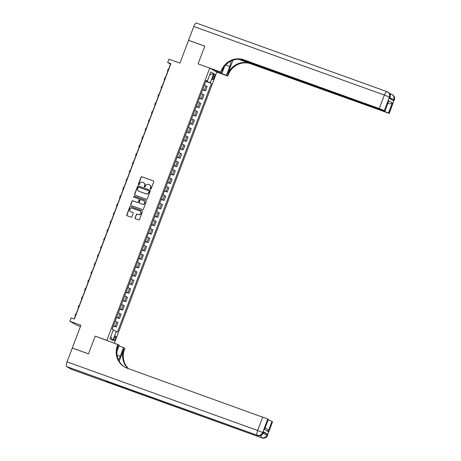 <?xml version="1.0" encoding="UTF-8"?>
<svg xmlns="http://www.w3.org/2000/svg" width="461" height="461" viewBox="0 0 461 461"><rect width="100%" height="100%" fill="white"/><g stroke="black" fill="none" stroke-linecap="round" stroke-linejoin="round"><path stroke-width="0.69" d="M150.465 189.125A0.496 0.473 -60.2 0 0 151.087 188.826L153.744 181.784A0.709 0.674 -60.2 0 0 153.357 180.896L141.902 176.77A0.709 0.674 -60.2 0 0 141.02 177.208L138.358 184.244A0.496 0.473 -60.2 0 0 138.628 184.867A0.496 0.473 -60.2 0 0 139.251 184.561L139.591 183.651A2.27 2.161 -60.2 0 1 142.432 182.268L143.383 182.608A2.27 2.161 -60.2 0 1 144.621 185.46L144.276 186.371A0.496 0.473 -60.2 0 0 144.547 186.999A0.496 0.473 -60.2 0 0 145.169 186.693L145.509 185.783A2.27 2.161 -60.2 0 1 148.35 184.394L149.301 184.74A2.27 2.161 -60.2 0 1 150.54 187.592L150.194 188.503A0.496 0.473 -60.2 0 0 150.465 189.125M115.475 338.697A2.311 0.692 109.8 0 0 115.648 336.173A2.311 0.692 109.8 0 0 114.253 337.999A2.311 0.692 109.8 0 0 114.08 340.523A2.311 0.692 109.8 0 0 115.475 338.697M135.033 217.823A0.709 0.674 -60.2 0 0 135.419 218.716L138.628 219.868A0.709 0.674 -60.2 0 0 139.516 219.436L142.466 211.622A0.709 0.674 -60.2 0 0 142.08 210.729L130.63 206.609A0.709 0.674 -60.2 0 0 129.743 207.041L126.792 214.855A0.709 0.674 -60.2 0 0 127.178 215.748L131.057 217.148A0.709 0.674 -60.2 0 0 131.944 216.71L133.206 213.368A0.709 0.674 -60.2 0 0 132.82 212.475L130.895 211.783A1.896 1.804 -60.2 0 1 129.927 209.254A1.896 1.804 -60.2 0 1 132.238 208.239L139.775 210.954A1.896 1.804 -60.2 0 1 140.749 213.483A1.896 1.804 -60.2 0 1 138.438 214.498L137.182 214.048A0.709 0.674 -60.2 0 0 136.295 214.48L135.223 217.932A0.709 0.674 -60.2 0 0 135.413 218.716M240.803 59.325L385.033 111.072L388.692 100.821L392.334 102.901L388.514 113.02L389.072 113.343L394.172 99.847L393.694 99.576L393.314 100.59L389.499 98.406L389.885 97.398L389.407 97.121L384.307 110.617L379.276 108.566L384.376 95.07L193.787 26.473L188.561 40.303L204.77 46.14L198.063 63.883L204.753 46.169L188.549 40.338L179.946 63.111L168.922 59.146L167.648 62.517L170.893 63.687L74.388 319.07L71.15 317.9L69.876 321.277L76.924 325.305L80.398 326.555M71.559 369.353A4.333 1.297 -70.2 0 1 71.49 369.336A4.333 1.297 -70.2 0 1 71.426 369.307L66.661 366.581A4.333 1.297 -70.2 0 1 67.047 361.879L72.273 348.043L88.483 353.881L95.185 336.132L88.495 353.846L72.291 348.015L80.894 325.241L69.876 321.277M116.938 351.23L119.261 345.093L95.185 336.132L106.854 340.333L209.732 68.084L216.785 72.118L227.803 76.082L228.264 74.866A18.054 17.201 119.8 0 1 250.842 63.831L389.072 113.343M221.211 70.833A18.054 17.201 119.8 0 1 243.788 59.797L244.474 60.195A18.054 17.201 119.8 0 0 221.897 71.23L221.211 70.833L220.75 72.049L198.063 63.883L209.732 68.084M146.414 199.273A0.709 0.674 -60.2 0 0 147.301 198.841L150.251 191.027A0.709 0.674 -60.2 0 0 149.865 190.134L138.415 186.014A0.709 0.674 -60.2 0 0 137.528 186.446L134.572 194.26A0.709 0.674 -60.2 0 0 134.958 195.153L146.414 199.273M146.362 201.324L143.406 209.138A0.709 0.674 -60.2 0 1 142.518 209.571L131.068 205.45A0.709 0.674 -60.2 0 1 130.682 204.557L131.944 201.215A0.709 0.674 -60.2 0 1 132.831 200.783L137.476 202.454A0.709 0.674 -60.2 0 0 138.363 202.022L139.199 199.803A0.709 0.674 -60.2 0 0 138.813 198.91L133.978 197.17A0.496 0.473 -60.2 0 1 133.725 196.507A0.496 0.473 -60.2 0 1 134.33 196.242L145.976 200.431A0.709 0.674 -60.2 0 1 146.362 201.324M213.345 75.811L212.786 77.298A2.242 0.674 109.8 0 0 212.619 79.741A2.242 0.674 109.8 0 0 213.967 77.972L214.526 76.486A2.242 0.674 109.8 0 0 214.699 74.042A2.242 0.674 109.8 0 0 213.345 75.811M114.409 343.053L216.785 72.118M206.055 80.721L207.329 81.067L206.176 80.41L112.225 329.045L113.377 329.701L109.937 338.812L112.87 340.489L110.715 336.743M207.329 81.067L210.769 71.956L213.708 73.639L210.262 82.744L205.94 81.027M205.808 81.384L211.415 83.406L210.262 82.744M211.415 83.406L117.463 332.041L116.31 331.384L112.87 340.489M167.648 62.517L170.507 64.154L74.209 319M206.908 81.378L207.052 80.992M202.621 89.82L205.508 90.857L207.162 86.472L204.402 85.106M199.434 98.256L202.321 99.294L203.975 94.908L201.215 93.543M196.242 106.687L199.135 107.73L200.789 103.345L198.028 101.973M193.055 115.123L195.948 116.16L197.602 111.775L194.836 110.41M189.869 123.554L192.761 124.597L194.415 120.212L191.649 118.84M186.682 131.99L189.575 133.027L191.229 128.642L188.463 127.276M183.495 140.426L186.388 141.464L188.042 137.078L185.276 135.713M180.309 148.857L183.196 149.9L184.855 145.515L182.089 144.143M177.122 157.293L180.009 158.33L181.669 153.945L178.903 152.579M173.935 165.724L176.822 166.767L178.482 162.381L175.716 161.01M170.749 174.16L173.636 175.197L175.295 170.812L172.529 169.446M167.562 182.596L170.449 183.634L172.109 179.248L169.343 177.883M164.375 191.027L167.262 192.07L168.922 187.685L166.156 186.313M161.189 199.463L164.076 200.5L165.735 196.115L162.969 194.749M158.002 207.894L160.889 208.937L162.549 204.551L159.783 203.186M154.815 216.33L157.702 217.367L159.362 212.982L156.596 211.616M151.629 224.766L154.516 225.804L156.175 221.418L153.409 220.053M148.442 233.197L151.329 234.24L152.989 229.855L150.223 228.483M145.255 241.633L148.142 242.67L149.802 238.285L147.036 236.919M142.069 250.064L144.956 251.107L146.61 246.721L143.849 245.356M138.882 258.5L141.769 259.543L143.423 255.152L140.663 253.786M135.69 266.936L138.582 267.974L140.236 263.588L137.476 262.223M132.503 275.367L135.396 276.41L137.05 272.025L134.289 270.653M129.316 283.803L132.209 284.84L133.863 280.455L131.097 279.089M126.13 292.239L129.022 293.277L130.676 288.891L127.91 287.526M122.943 300.67L125.836 301.713L127.49 297.322L124.724 295.956M119.756 309.106L122.649 310.144L124.303 305.758L121.537 304.393M116.57 317.537L119.457 318.58L121.116 314.195L118.35 312.823M113.383 325.973L116.27 327.01L117.93 322.625L115.164 321.259M205.508 90.857L202.742 89.492M202.321 99.294L199.555 97.928M199.135 107.73L196.369 106.358M195.948 116.16L193.182 114.795M192.761 124.597L189.995 123.231M189.575 133.027L186.809 131.662M186.388 141.464L183.622 140.098M183.196 149.9L180.435 148.528M180.009 158.33L177.249 156.965M176.822 166.767L174.062 165.401M173.636 175.197L170.875 173.832M170.449 183.634L167.683 182.268M167.262 192.07L164.496 190.698M164.076 200.5L161.31 199.135M160.889 208.937L158.123 207.571M157.702 217.367L154.936 216.002M154.516 225.804L151.75 224.438M151.329 234.24L148.563 232.868M148.142 242.67L145.376 241.305M144.956 251.107L142.19 249.741M141.769 259.543L139.003 258.172M138.582 267.974L135.816 266.608M135.396 276.41L132.63 275.038M132.209 284.84L129.443 283.475M129.022 293.277L126.256 291.911M125.836 301.713L123.07 300.342M122.649 310.144L119.883 308.778M119.457 318.58L116.696 317.208M116.27 327.01L113.51 325.645M113.222 330.122L116.31 331.384M209.674 74.861L213.708 73.639M150.493 189.137A0.496 0.473 -60.2 0 1 150.384 188.612L150.73 187.702A2.27 2.161 -60.2 0 0 149.721 184.947M143.803 182.815A2.27 2.161 -60.2 0 1 144.812 185.57L144.466 186.48A0.496 0.473 -60.2 0 0 144.575 187.005M153.357 180.896L142.092 176.88A0.709 0.674 -60.2 0 0 141.21 177.318L138.548 184.354A0.496 0.473 -60.2 0 0 138.657 184.878M149.865 190.134L138.605 186.123A0.709 0.674 -60.2 0 0 137.718 186.555L134.762 194.369A0.709 0.674 -60.2 0 0 134.958 195.153M149.087 191.436A0.496 0.473 -60.2 0 0 148.817 190.808L138.761 187.189A0.496 0.473 -60.2 0 0 138.139 187.494L137.781 188.457A2.27 2.161 -60.2 0 0 139.015 191.309L145.883 193.781A2.27 2.161 -60.2 0 0 148.724 192.393L149.278 191.54A0.496 0.473 -60.2 0 0 149.007 190.917M138.784 191.211A2.27 2.161 -60.2 0 0 139.205 191.413L139.015 191.309M149.278 191.54L148.915 192.502A2.27 2.161 -60.2 0 1 146.079 193.891L139.205 191.413M139.009 199.019A0.709 0.674 -60.2 0 1 139.395 199.907L138.554 202.131A0.709 0.674 -60.2 0 1 137.666 202.563L133.022 200.892A0.709 0.674 -60.2 0 0 132.134 201.324L130.872 204.667A0.709 0.674 -60.2 0 0 131.068 205.45M145.976 200.431L134.52 196.351A0.496 0.473 -60.2 0 0 134.013 197.181M142.299 204.188A1.896 1.804 -60.2 0 0 143.907 200.771A1.896 1.804 -60.2 0 0 143.636 200.644L140.98 199.688A0.709 0.674 -60.2 0 0 140.092 200.12L139.257 202.339A0.709 0.674 -60.2 0 0 139.643 203.232L142.489 204.298A1.896 1.804 -60.2 0 0 143.999 200.829M142.489 204.298L139.833 203.341M140.144 211.138A1.896 1.804 -60.2 0 1 138.628 214.607L137.372 214.152A0.709 0.674 -60.2 0 0 136.485 214.59L135.223 217.932M130.722 211.708A1.896 1.804 -60.2 0 0 131.085 211.893L130.895 211.783M133.016 212.584A0.709 0.674 -60.2 0 0 133.01 212.584L131.085 211.893M142.08 210.729L130.82 206.718A0.709 0.674 -60.2 0 0 129.933 207.15L126.982 214.964A0.709 0.674 -60.2 0 0 127.173 215.748M204.563 84.668L205.618 81.891M167.839 71.213L167.487 70.965L167.913 71.011M167.487 70.965L168.127 69.277L168.553 69.323M201.376 93.105L202.431 90.321M164.652 79.644L164.3 79.396L164.727 79.448M164.3 79.396L164.934 77.707L165.366 77.759M198.19 101.541L199.244 98.758M161.465 88.08L161.114 87.832L161.54 87.878M161.114 87.832L161.748 86.144L162.18 86.195M195.003 109.972L196.052 107.188M158.279 96.516L157.927 96.263L158.354 96.314M157.927 96.263L158.561 94.58L158.993 94.626M191.816 118.408L192.865 115.625M155.092 104.947L154.74 104.699L155.167 104.751M154.74 104.699L155.374 103.01L155.806 103.062M215.402 71.322L226.42 75.293L229.739 66.522A8.125 2.438 109.8 0 0 231.117 61.025M226.42 75.293L227.803 76.082M232.955 60.247L227.578 74.475A18.054 17.201 119.8 0 1 250.156 63.439L238.423 59.215M220.75 72.049L222.133 72.838L224.553 66.442M388.514 113.02L383.477 110.968L383.581 110.698M239.755 59.239L383.477 110.968M193.787 26.473A4.333 1.297 -70.2 0 1 196.398 23.05A4.333 1.297 -70.2 0 1 196.461 23.079M211.115 68.873L222.133 72.838M385.033 111.072L388.692 100.821M384.307 110.617L384.872 110.94M243.788 59.797L379.276 108.566M387.937 103.391L388.635 103.656L387.978 103.281M392.334 102.901C391.568 103.765 390.334 104.019 388.635 103.656M263.525 432.366L267.34 433.968L263.525 431.79L263.312 432.931L263.525 431.79M118.517 359.932A8.125 2.438 109.8 0 0 120.235 356.313L123.548 347.542L124.931 348.332L124.47 349.547A18.054 17.201 -60.2 0 0 128.527 368.673M117.878 344.298L117.417 345.514A18.054 17.201 -60.2 0 0 124.66 367.019A18.054 17.201 -60.2 0 0 127.248 368.218L267.766 419.032L262.666 432.527L263.145 432.798A4.333 4.126 -60.2 0 1 257.728 435.449L66.661 366.581M119.209 361.268L123.784 349.156A18.054 17.201 -60.2 0 0 128.095 368.518M265.974 428.269C267.472 429.168 268.193 430.269 268.146 431.559L264.505 429.479L268.331 419.354L267.766 419.032M268.331 419.354L264.505 429.479M106.163 380.895A4.333 1.297 -70.2 0 1 106.099 380.878A4.333 1.297 -70.2 0 1 106.036 380.849L109.845 383.033A4.333 1.297 -70.2 0 1 109.476 382.094M118.955 345.888L123.548 347.542M268.337 419.902L271.973 421.435L268.146 431.559M267.34 433.968L266.959 434.982L267.432 435.253L272.532 421.757L271.973 421.435M272.532 421.757L267.432 435.253A4.333 4.126 -60.2 0 1 262.015 437.904L109.845 383.033M117.417 345.514L118.102 345.906A18.054 17.201 -60.2 0 0 125.006 367.215M188.63 126.838L189.678 124.061M151.905 113.383L151.554 113.135L151.98 113.181M151.554 113.135L152.188 111.447L152.62 111.499M185.443 135.275L186.492 132.491M148.719 121.819L148.367 121.566L148.794 121.618M148.367 121.566L149.001 119.877L149.433 119.929M182.256 143.711L183.305 140.928M145.532 130.25L145.18 130.002L145.607 130.048M145.18 130.002L145.814 128.314L146.246 128.365M179.07 152.142L180.118 149.358M142.345 138.686L141.988 138.433L142.42 138.484M141.988 138.433L142.628 136.75L143.06 136.796M175.883 160.578L176.932 157.795M139.159 147.117L138.801 146.869L139.234 146.921M138.801 146.869L139.441 145.18L139.873 145.232M172.696 169.008L173.745 166.231M135.972 155.553L135.615 155.305L136.047 155.351M135.615 155.305L136.254 153.617L136.686 153.669M169.51 177.445L170.558 174.661M132.785 163.989L132.428 163.736L132.86 163.788M132.428 163.736L133.068 162.047L133.5 162.099M166.323 185.881L167.372 183.098M129.599 172.42L129.241 172.172L129.674 172.218M129.241 172.172L129.881 170.484L130.307 170.535M163.136 194.311L164.185 191.528M126.412 180.856L126.055 180.603L126.487 180.654M126.055 180.603L126.694 178.92L127.121 178.966M159.95 202.748L160.998 199.965M123.225 189.287L122.868 189.039L123.3 189.091M122.868 189.039L123.508 187.35L123.934 187.402M156.757 211.178L157.812 208.401M120.039 197.723L119.681 197.475L120.114 197.521M119.681 197.475L120.321 195.787L120.747 195.839M153.571 219.615L154.625 216.831M116.852 206.159L116.495 205.906L116.927 205.958M116.495 205.906L117.134 204.217L117.561 204.269M150.384 228.051L151.439 225.268M113.66 214.59L113.308 214.342L113.74 214.394M113.308 214.342L113.948 212.654L114.374 212.705M147.197 236.481L148.252 233.704M110.473 223.026L110.121 222.772L110.554 222.824M110.121 222.772L110.761 221.09L111.187 221.136M144.011 244.918L145.065 242.134M107.286 231.457L106.935 231.209L107.361 231.261M106.935 231.209L107.574 229.52L108.001 229.572M140.824 253.348L141.879 250.571M104.1 239.893L103.748 239.645L104.174 239.691M103.748 239.645L104.382 237.957L104.814 238.009M137.637 261.785L138.692 259.001M100.913 248.329L100.561 248.076L100.988 248.127M100.561 248.076L101.195 246.393L101.627 246.439M134.451 270.221L135.505 267.438M97.726 256.76L97.375 256.512L97.801 256.564M97.375 256.512L98.009 254.824L98.441 254.875M131.264 278.651L132.313 275.874M94.54 265.196L94.188 264.942L94.614 264.994M94.188 264.942L94.822 263.26L95.254 263.306M128.077 287.088L129.126 284.304M91.353 273.627L91.001 273.379L91.428 273.431M91.001 273.379L91.635 271.69L92.067 271.742M124.891 295.518L125.939 292.741M88.166 282.063L87.815 281.815L88.241 281.861M87.815 281.815L88.449 280.127L88.881 280.179M121.704 303.955L122.753 301.171M84.98 290.499L84.628 290.246L85.055 290.297M84.628 290.246L85.262 288.563L85.694 288.609M118.517 312.391L119.566 309.608M81.793 298.93L81.441 298.682L81.868 298.734M81.441 298.682L82.075 296.993L82.507 297.045M115.331 320.821L116.379 318.044M78.606 307.366L78.249 307.112L78.681 307.164M78.249 307.112L78.889 305.43L79.321 305.476M112.346 329.114L113.193 326.474M75.42 315.797L75.062 315.549L75.495 315.601M75.062 315.549L75.702 313.86L76.134 313.912M204.356 90.2L206.009 85.815M201.169 98.637L202.823 94.246M197.982 107.067L199.636 102.682M194.796 115.504L196.449 111.118M191.609 123.934L193.263 119.549M188.416 132.37L190.076 127.985M185.23 140.807L186.889 136.421M182.043 149.237L183.703 144.852M178.856 157.674L180.516 153.288M175.67 166.104L177.329 161.719M172.483 174.54L174.143 170.155M169.296 182.977L170.956 178.591M166.11 191.407L167.769 187.022M162.923 199.844L164.583 195.458M159.737 208.274L161.396 203.889M156.55 216.71L158.209 212.325M153.363 225.147L155.017 220.761M150.177 233.577L151.83 229.192M146.99 242.013L148.644 237.628M143.803 250.444L145.457 246.059M140.617 258.88L142.27 254.495M137.43 267.317L139.084 262.931M134.243 275.747L135.897 271.362M131.057 284.183L132.71 279.798M127.864 292.62L129.524 288.229M124.677 301.05L126.337 296.665M121.491 309.487L123.15 305.101M118.304 317.917L119.964 313.532M115.117 326.353L116.777 321.968M213.264 76.03L214.526 76.486M212.705 77.517L213.967 77.972M227.578 74.475L228.264 74.866M250.156 63.439L250.842 63.831M389.879 97.974L393.694 99.576A4.333 4.126 119.8 0 0 391.959 94.413A4.333 4.333 0 0 0 391.274 94.102A4.333 1.297 109.8 0 0 390.15 94.764M389.24 113.475L394.172 99.847A4.333 4.126 -60.2 0 0 392.432 94.689L391.959 94.413A4.333 4.126 119.8 0 0 391.337 94.13A4.333 1.297 109.8 0 0 391.274 94.102L389.51 93.462M384.376 95.07L389.407 97.121A4.333 4.126 119.8 0 0 387.666 91.964A4.333 4.333 0 0 0 386.986 91.647A4.333 1.297 109.8 0 0 384.376 95.07M389.678 98.51L389.885 97.398A4.333 4.126 -60.2 0 0 388.145 92.235L387.666 91.964A4.333 4.126 119.8 0 0 387.05 91.676A4.333 1.297 109.8 0 0 386.986 91.647L196.398 23.05M225.706 65.07L229.739 66.522M123.784 349.156L124.47 349.547M71.426 369.307L262.015 437.904A4.333 1.297 109.8 0 0 262.079 437.933A4.333 1.297 109.8 0 0 262.159 437.95M106.036 380.849L257.728 435.449A4.333 1.297 109.8 0 0 257.785 435.478A4.333 1.297 109.8 0 0 257.872 435.495M67.047 361.879L257.636 430.476L262.735 416.98M262.563 432.781L263.312 432.931A4.333 4.333 0 0 1 257.785 435.478L106.099 380.878M257.636 430.476A4.333 1.297 109.8 0 0 257.25 435.178A4.333 4.126 119.8 0 0 262.666 432.527L257.636 430.476M266.85 435.236L267.599 435.386A4.333 4.333 0 0 1 262.079 437.933L71.49 369.336M261.278 435.236A4.333 1.297 109.8 0 0 261.537 437.627A4.333 4.126 119.8 0 0 266.959 434.982L263.116 433.369M117.1 355.183L120.235 356.313M394.339 99.979A4.333 4.333 0 0 0 392.432 94.689M390.046 97.53A4.333 4.333 0 0 0 388.145 92.235M265.329 427.866L266.349 428.448"/></g></svg>
